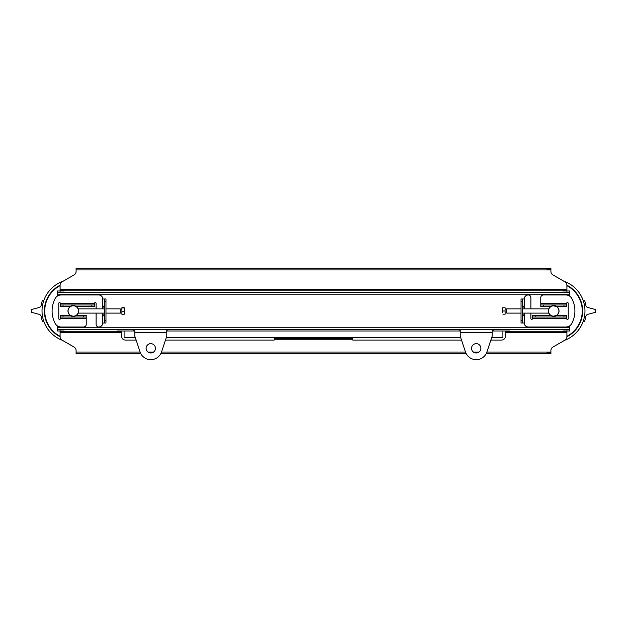 <?xml version="1.0" encoding="UTF-8"?>
<svg xmlns="http://www.w3.org/2000/svg" width="627" height="627" viewBox="0 0 627 627"><rect width="100%" height="100%" fill="white"/><g stroke="black" fill="none" stroke-linecap="round" stroke-linejoin="round"><path stroke-width="0.94" d="M124.107 330.993L124.107 337.663L135.307 337.663M166.257 337.663L460.743 337.663M491.693 337.663L502.893 337.663L502.893 330.993M492.219 330.993L509.555 330.993L509.555 331.793L566.91 331.793L566.91 330.993L569.575 330.993L569.575 329.387L566.91 329.387L566.91 330.993L562.905 330.993L562.905 331.793M166.79 330.993L460.21 330.993M121.442 330.993L121.442 331.793L117.445 331.793L117.445 330.993L134.781 330.993M78.187 313.116L104.372 313.116M78.571 311.807L78.571 310.161M121.709 312.975L120.11 313.116L120.11 308.852L105.971 308.852M124.381 314.182L124.381 312.771L124.381 314.19L121.92 314.307L121.92 307.661L124.381 307.794L124.381 312.771L124.091 307.661M121.92 311.243L124.091 311.243M121.92 307.92L124.091 307.92M121.92 313.915L121.92 308.053M120.439 312.975L120.11 308.852M548.813 308.852L522.628 308.852M548.429 310.161L548.429 311.807M505.291 308.993L506.89 308.852L506.89 313.116L521.029 313.116M502.619 312.583L502.619 309.385L502.619 312.583M502.619 307.786L502.619 309.385L502.619 307.786M502.909 310.984L505.08 310.984L505.08 307.786L502.909 307.786M505.08 310.984L505.08 314.19L502.909 314.19M505.08 308.053L505.08 313.915M506.561 308.993L506.89 313.116M552.849 305.717L556.682 306.556L566.643 306.556L566.643 304.957L563.971 304.957L563.971 306.556M556.517 315.522L552.849 316.251L550.89 315.514M553.704 305.647A5.337 5.337 0 0 0 549.087 313.649A5.337 5.337 0 0 0 558.328 313.649A5.337 5.337 0 0 0 553.704 305.647M551.666 306.054L550.725 306.556L543.437 306.556L543.437 304.957L540.764 304.957L540.764 306.556L543.437 306.556M550.89 315.522L552.042 316.055M552.849 316.251L556.682 315.412L563.971 315.412L563.971 317.011L566.643 317.011L566.643 315.412L563.971 315.412M566.91 336.738A28.944 28.944 0 0 0 566.91 285.23M553.704 305.78A5.204 5.204 0 0 1 558.21 313.586A5.204 5.204 0 0 1 549.197 313.586A5.204 5.204 0 0 1 553.704 305.78M566.91 285.685A28.544 28.544 0 0 1 566.91 336.291M63.029 315.412L60.357 315.412L60.357 317.011L63.029 317.011L63.029 315.412L70.318 315.412L73.296 316.322A5.337 5.337 0 0 0 77.913 308.319A5.337 5.337 0 0 0 68.672 308.319A5.337 5.337 0 0 0 73.296 316.322L74.809 316.102M83.563 315.412L83.563 317.011L86.236 317.011L86.236 315.412L76.188 315.467M83.563 317.011L63.029 317.011M91.832 306.556L94.505 306.556L94.505 304.957L91.832 304.957L91.832 306.556L76.188 306.501M63.029 306.556L63.029 304.957L60.357 304.957L60.357 306.556L70.404 306.501M63.029 304.957L91.832 304.957M105.971 301.65L105.971 298.985L104.372 298.985L104.372 301.65L105.971 301.65L105.971 320.319L104.372 320.319L104.372 322.991L105.971 322.991L105.971 320.319M104.372 320.319L104.372 301.65M94.505 304.957L94.505 303.358A0.799 0.799 0 0 1 95.304 302.559A0.799 0.799 0 0 1 96.103 303.358L96.103 308.852M96.103 313.116L96.103 324.324A2.665 2.665 0 0 0 98.768 326.988A4.005 4.005 0 0 0 102.773 322.991L104.372 322.991M104.223 306.094L102.773 307.653L102.773 308.852M102.773 313.116L102.773 314.323L104.223 315.875M86.236 315.412L86.236 324.324A2.665 2.665 0 0 1 83.563 326.988L61.07 326.988A6.67 6.67 0 0 1 55.176 323.43A26.671 26.671 0 0 1 55.176 298.538A6.67 6.67 0 0 1 61.07 294.98L98.768 294.98A4.005 4.005 0 0 1 102.773 298.985L104.372 298.985M60.357 315.412L60.357 318.61A0.799 0.799 0 0 1 59.557 319.417A0.799 0.799 0 0 1 58.758 318.61L58.758 303.358A0.799 0.799 0 0 1 59.557 302.559A0.799 0.799 0 0 1 60.357 303.358L94.505 303.358M60.357 306.556L60.357 303.358M104.372 314.809L103.925 316.024L102.773 314.323L102.773 322.991M102.773 298.985L102.773 307.653L103.925 305.945L104.372 307.167M70.498 306.438L71.784 305.866M57.425 329.387L57.425 330.993L60.09 330.993L60.09 329.387L57.425 329.387L57.425 325.907M569.575 325.907L569.575 330.993M569.575 292.582L569.575 290.983L566.91 290.983L566.91 292.582L569.575 292.582L569.575 296.062M57.425 296.062L57.425 292.582L60.09 292.582L60.09 290.983L57.425 290.983L57.425 292.582L57.425 290.983M521.029 320.319L521.029 322.991L522.628 322.991L522.628 320.319L521.029 320.319L521.029 301.65L522.628 301.65L522.628 298.985L521.029 298.985L521.029 301.65M522.628 301.65L522.628 320.319M550.725 315.412L532.495 315.412L532.495 318.61A0.799 0.799 0 0 1 531.696 319.417A0.799 0.799 0 0 1 530.897 318.61L530.897 313.116M530.897 308.852L530.897 297.645A2.665 2.665 0 0 0 528.232 294.98A4.005 4.005 0 0 0 524.227 298.985L522.628 298.985M522.777 315.875L524.227 314.323L524.227 313.116M524.227 308.852L524.227 307.653L522.777 306.094M540.764 306.556L540.764 297.645A2.665 2.665 0 0 1 543.437 294.98L565.93 294.98A6.67 6.67 0 0 1 571.824 298.538A26.671 26.671 0 0 1 571.824 323.43A6.67 6.67 0 0 1 565.93 326.988L528.232 326.988A4.005 4.005 0 0 1 524.227 322.991L522.628 322.991M566.643 306.556L566.643 303.358A0.799 0.799 0 0 1 567.443 302.559A0.799 0.799 0 0 1 568.242 303.358L568.242 318.61A0.799 0.799 0 0 1 567.443 319.417A0.799 0.799 0 0 1 566.643 318.61L532.495 318.61M566.643 317.011L566.643 318.61M563.971 317.011L535.168 317.011L535.168 315.412M532.495 317.011L535.168 317.011M543.437 304.957L563.971 304.957M522.628 307.167L523.075 305.945L524.227 307.653L524.227 298.985M524.227 322.991L524.227 314.323L523.075 316.024L522.628 314.809M60.09 285.23A28.944 28.944 0 0 0 60.09 336.738M73.296 316.188A5.204 5.204 0 0 1 68.79 308.382A5.204 5.204 0 0 1 77.803 308.382A5.204 5.204 0 0 1 73.296 316.188M60.09 336.291A28.544 28.544 0 0 1 60.09 285.685M546.901 269.108L550.906 269.108M60.09 290.983L60.09 290.176L60.09 290.983L64.095 290.983L64.095 290.176L60.09 290.176L60.09 285.285A4.005 4.005 0 0 1 62.089 281.821L74.096 274.892A4.005 4.005 0 0 0 76.094 271.428L76.094 268.309L550.906 268.309L550.906 271.428A4.005 4.005 0 0 0 552.904 274.892L563.971 281.28A31.413 31.413 0 0 1 564.59 340.328M80.099 353.667L140.785 353.667L76.094 353.667L76.094 352.06L140.08 352.06M160.786 353.667L466.214 353.667L160.786 353.667M550.906 353.667L486.215 353.667L550.906 353.667L550.906 350.54A4.005 4.005 0 0 1 552.904 347.076A4.005 4.005 0 0 0 550.906 350.54M76.094 352.06L76.094 350.54A4.005 4.005 0 0 0 74.096 347.076L62.41 340.328A31.413 31.413 0 0 1 63.029 281.28M43.89 300.247A10.831 10.831 0 0 0 43.051 300.137A0.666 0.666 0 0 0 42.362 300.592A32.745 32.745 0 0 0 41.163 305.349A2.665 2.665 0 0 1 39.227 307.473L31.35 309.581L31.35 312.254L39.227 314.362A2.665 2.665 0 0 1 41.163 316.486A32.745 32.745 0 0 0 42.362 321.243A0.666 0.666 0 0 0 43.051 321.698A10.831 10.831 0 0 0 43.89 321.588M583.11 300.247A10.831 10.831 0 0 1 583.949 300.137A0.666 0.666 0 0 1 584.638 300.592A32.745 32.745 0 0 1 585.837 305.349A2.665 2.665 0 0 0 587.773 307.473L595.65 309.581L595.65 312.254L587.773 314.362A2.665 2.665 0 0 0 585.837 316.486A32.745 32.745 0 0 1 584.638 321.243A0.666 0.666 0 0 1 583.949 321.698A10.831 10.831 0 0 1 583.11 321.588M60.09 330.993L60.09 331.793L60.09 330.993L64.095 330.993L64.095 331.793L117.445 331.793M566.91 292.582L60.09 292.582M552.904 274.892L564.911 281.821A4.005 4.005 0 0 1 566.91 285.285L566.91 290.983L562.905 290.983L562.905 290.176L64.095 290.176M60.09 329.387L133.716 329.387L133.716 330.993M167.856 330.993L167.856 329.387L133.716 329.387M167.856 329.387L459.144 329.387L459.144 330.993M493.284 330.993L493.284 329.387L459.144 329.387M493.284 329.387L566.91 329.387M166.79 329.387L166.79 335.625A2.665 2.665 0 0 1 166.657 336.464L161.547 351.896A11.333 11.333 0 0 1 140.025 351.896L134.915 336.464A2.665 2.665 0 0 1 134.781 335.625L134.781 329.387M492.219 329.387L492.219 335.625A2.665 2.665 0 0 1 492.085 336.464L486.975 351.896A11.333 11.333 0 0 1 465.453 351.896L460.343 336.464A2.665 2.665 0 0 1 460.21 335.625L460.21 329.387M471.543 348.33A4.671 4.671 0 0 1 478.55 344.286A4.671 4.671 0 0 1 478.55 352.374A4.671 4.671 0 0 1 471.543 348.33M146.115 348.33A4.671 4.671 0 0 1 153.121 344.286A4.671 4.671 0 0 1 153.121 352.374A4.671 4.671 0 0 1 146.115 348.33M566.91 290.176L562.905 290.176M74.096 274.892A4.005 4.005 0 0 0 76.094 271.428M348.173 337.663L348.173 338.462L352.178 338.462L352.178 337.663M348.173 338.462L278.827 338.462L278.827 337.663M165.465 340.061L274.023 340.061A0.799 0.799 0 0 0 274.822 339.262L274.822 338.462L278.827 338.462M566.91 331.793L566.91 332.592L505.558 332.592L505.558 330.993L505.558 331.793L509.555 331.793M121.442 331.793L121.442 332.592L60.09 332.592L60.09 331.793L64.095 331.793M352.178 338.462L352.178 339.262A0.799 0.799 0 0 0 352.977 340.061L461.535 340.061M505.558 332.592L505.558 336.056A4.005 4.005 0 0 1 501.553 340.061L490.894 340.061M274.822 337.663L274.822 338.462M546.901 352.868L550.906 352.868M552.904 347.076L564.911 340.147A4.005 4.005 0 0 0 566.91 336.683L566.91 332.592M136.106 340.061L125.447 340.061A4.005 4.005 0 0 1 121.442 336.056L121.442 332.592M60.09 332.592L60.09 336.683A4.005 4.005 0 0 0 62.089 340.147L74.096 347.076M86.236 318.61L60.357 318.61M57.425 327.788L569.575 327.788M569.575 294.181L57.425 294.181M540.764 303.358L566.643 303.358M492.219 332.592L460.21 332.592M166.79 332.592L134.781 332.592M60.09 289.376L566.91 289.376M550.906 269.908L76.094 269.908M352.178 339.262L274.822 339.262M147.988 352.06L153.584 352.06M161.492 352.06L465.508 352.06M473.416 352.06L479.012 352.06M486.92 352.06L550.906 352.06M104.372 308.852L78.187 308.852M120.11 313.116L105.971 313.116M121.709 308.993L120.439 308.993M522.628 313.116L548.813 313.116M506.89 308.852L521.029 308.852M505.291 312.975L506.561 312.975"/></g></svg>
